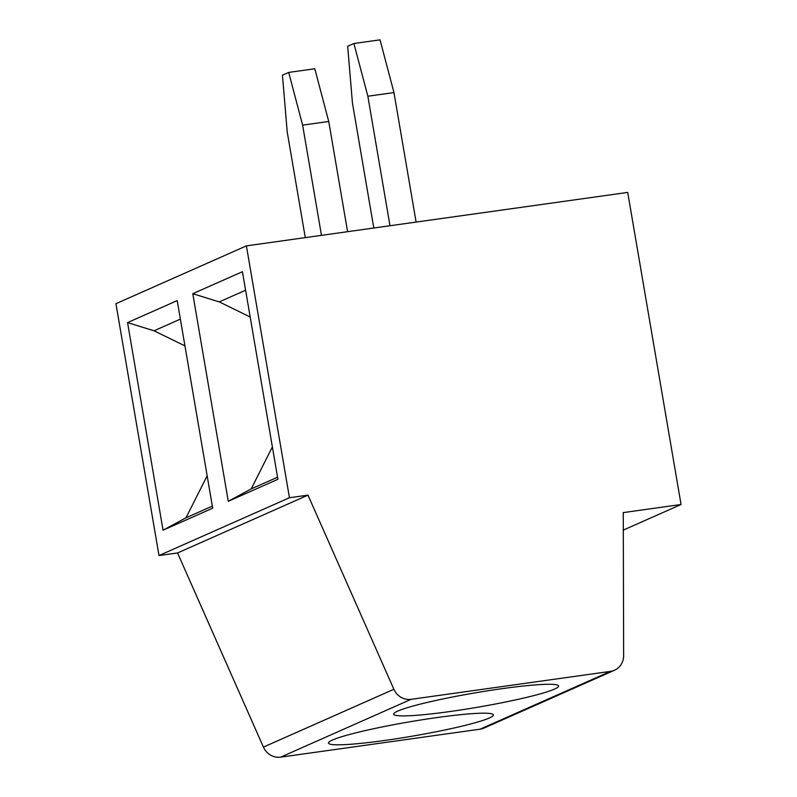 <?xml version="1.0" encoding="UTF-8"?>
<svg xmlns="http://www.w3.org/2000/svg" width="797" height="797" viewBox="0 0 797 797"><rect width="100%" height="100%" fill="white"/><g stroke="black" fill="none" stroke-linecap="round" stroke-linejoin="round"><path stroke-width="1.2" d="M307.991 495.136L393.877 689.275A16.727 15.761 66.1 0 0 411.093 699.328L610.532 671.373A16.727 15.761 66.1 0 0 614.497 670.237A16.727 15.761 66.1 0 0 623.643 655.632L623.264 512.601L681.056 504.501L627.707 192.416L246.403 245.875L289.45 497.736L307.991 495.136L177.542 552.959L263.428 747.098A16.727 15.761 66.1 0 0 280.644 757.15L480.083 729.185A16.727 15.761 66.1 0 0 484.048 728.059L614.497 670.237M246.403 245.875L115.944 303.697L159.001 555.549L177.542 552.959M127.56 322.606L177.203 300.599L212.689 508.197L163.046 530.204L127.56 322.606L154.04 330.805L184.954 345.898M163.046 530.204L186 517.791L207.15 475.789M305.281 237.616L287.219 131.973L282.447 75.187L288.683 72.417L314.795 68.761L328.743 121.483L347.582 231.688M242.437 271.697L277.914 479.286L228.271 501.293L192.784 293.695L242.437 271.697M289.45 497.736L159.001 555.549M154.04 330.805L180.371 319.129M186 517.791L212.341 506.115M373.803 228.012L352.443 103.062L347.671 46.276L353.908 43.516L380.02 39.85L393.967 92.572L416.104 222.074M353.908 43.516L367.855 96.228L393.967 92.572M389.992 225.74L367.855 96.228M489.278 718.017A83.635 7.293 -9.7 0 1 398.54 738.411A83.635 7.293 -9.7 0 1 328.484 743.093A83.635 7.293 -9.7 0 1 409.698 721.813A83.635 7.293 -9.7 0 1 493.373 714.909A83.635 7.293 -9.7 0 1 489.278 718.017M554.503 689.106A83.635 7.293 -9.7 0 1 463.764 709.499A83.635 7.293 -9.7 0 1 393.718 714.182A83.635 7.293 -9.7 0 1 474.932 692.902A83.635 7.293 -9.7 0 1 558.597 685.998A83.635 7.293 -9.7 0 1 554.503 689.106M321.47 235.344L302.631 125.139L328.743 121.483M288.683 72.417L302.631 125.139M192.784 293.695L219.265 301.894L245.596 290.228M219.265 301.894L250.178 316.987M228.271 501.293L251.224 488.88L272.375 446.878M251.224 488.88L277.565 477.204M681.056 504.501L623.304 530.095M393.877 689.275L263.428 747.098M411.093 699.328L280.644 757.15M610.532 671.373L480.083 729.185"/></g></svg>
